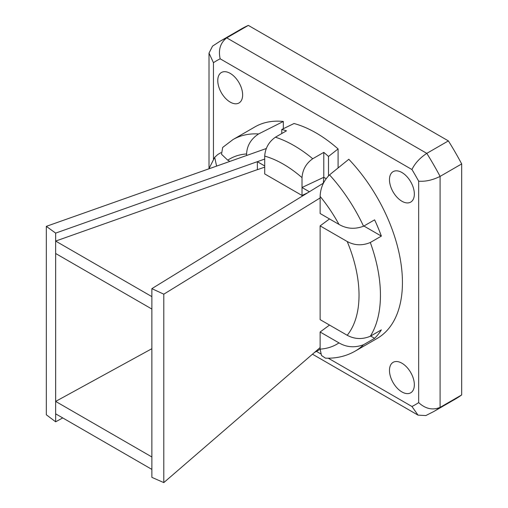 <?xml version="1.0" encoding="UTF-8"?>
<svg xmlns="http://www.w3.org/2000/svg" width="508" height="508" viewBox="0 0 508 508"><rect width="100%" height="100%" fill="white"/><g stroke="black" fill="none" stroke-linecap="round" stroke-linejoin="round"><path stroke-width="0.76" d="M309.391 191.757L302.019 187.503L302.019 195.466L264.706 173.92L264.706 156.102C265.271 148.126 268.84 141.834 275.419 137.204A122.149 70.523 60 0 1 312.731 158.75C306.159 163.366 302.59 169.666 302.019 177.648A107.004 61.779 -120 0 0 264.706 156.102M326.092 178.619L323.786 177.292L302.019 187.49L309.397 191.751L323.425 183.128M302.019 187.49L302.019 177.648M264.706 159.067L257.321 161.684L264.706 165.951L257.321 161.696L257.404 169.704L257.321 161.684L55.651 233.109L55.651 241.078L257.321 169.659M377.139 338.449A122.149 70.523 -120 0 0 348.805 159.277L329.527 174.879A122.149 70.523 60 0 1 363.55 226.225L374.606 219.843A122.149 70.523 60 0 1 381.362 236.106L370.307 242.494A122.149 70.523 60 0 1 370.313 336.245L381.368 329.863A122.149 70.523 60 0 1 374.612 338.328L363.557 344.716A122.149 70.523 60 0 1 355.143 351.142L377.139 338.449M258.623 133.941L283.324 121.469A122.149 70.523 -120 0 0 254.984 126.873L232.994 139.573A122.149 70.523 60 0 1 258.623 133.941C251.003 138.925 246.99 145.593 246.596 153.956A107.004 61.779 -120 0 0 227.749 160.191L221.513 154.261L222.688 147.415L232.994 139.573M208.896 168.827L214.694 157.309L217.83 154.464L220.955 152.66M266.294 148.526L246.596 155.492L246.596 153.956M229.857 161.411L227.749 160.191M338.976 342.887L320.129 332.01L320.129 349.129A107.004 61.779 -120 0 0 338.976 342.887C346.608 347.345 354.806 347.955 363.557 344.716M355.143 351.142C346.126 356.248 336.22 358.578 325.431 358.134L321.5 355.511L320.129 349.129M312.731 158.75L323.786 152.368A122.149 70.523 60 0 1 328.498 156.451L338.087 148.939A122.149 70.523 -120 0 0 294.043 123.508L281.769 129.47A122.149 70.523 60 0 1 286.474 130.823L275.419 137.204M363.55 226.225C354.8 229.464 346.608 228.854 338.969 224.396L320.129 213.525L320.135 196.418C320.44 188.011 323.571 180.829 329.527 174.879M370.313 336.245C362.337 339.579 354.635 339.255 347.212 335.28L320.129 319.64L320.129 225.889L347.212 241.522C354.603 245.504 362.299 245.828 370.307 242.494M338.087 167.938L338.087 148.939M283.324 128.708L283.324 121.469M230.2 102.102A17.59 10.154 -120 0 0 238.995 102.972A17.59 10.154 -120 0 0 238.995 82.658A17.59 10.154 -120 0 0 221.405 72.504A17.59 10.154 -120 0 0 218.713 86.601A17.59 10.154 -120 0 0 230.2 102.102M401.911 201.238A17.59 10.154 -120 0 0 410.705 202.108A17.59 10.154 -120 0 0 410.705 181.794A17.59 10.154 -120 0 0 393.116 171.641A17.59 10.154 -120 0 0 390.423 185.738A17.59 10.154 -120 0 0 401.911 201.238M401.911 391.928A17.59 10.154 -120 0 0 410.705 392.805A17.59 10.154 -120 0 0 410.705 372.491A17.59 10.154 -120 0 0 393.116 362.337A17.59 10.154 -120 0 0 390.423 376.428A17.59 10.154 -120 0 0 401.911 391.928M151.873 477.361L163.805 482.6L163.805 294.183L151.873 288.658L151.873 477.361L151.86 469.386L55.651 413.836L55.651 421.805L62.732 417.925M55.651 401.415L151.86 456.965L151.86 309.042L55.651 253.498L55.651 401.415L151.86 348.704M307.683 192.811L302.019 195.466M264.706 167.119L257.404 169.704M55.651 241.078L151.86 296.621L151.86 288.652L309.397 191.751L302.025 187.49M320.129 349.237L314.357 352.571M448.386 140.9L426.796 153.365C419.843 157.975 414.896 163.366 411.95 169.532L220.167 58.807C218.167 49.784 220.358 42.805 226.739 37.865L426.796 153.365A213.766 123.419 60 0 1 440.087 176.397L440.087 407.397A213.766 123.419 60 0 1 433.648 411.594L455.244 399.129A213.766 123.419 -120 0 0 461.683 394.932L461.683 163.925A213.766 123.419 -120 0 0 448.386 140.9L248.336 25.4A213.773 123.425 -120 0 0 241.478 28.88L219.888 41.345A213.773 123.425 60 0 1 226.739 37.865L248.336 25.4M461.683 394.932L440.087 407.397C432.619 410.458 425.482 408.864 418.668 402.622L418.668 181.172C425.482 181.705 432.619 180.111 440.087 176.397L461.683 163.925M320.129 347.58L163.805 482.6M320.129 332.01L329.521 325.063M320.129 225.889L329.521 218.942M163.805 294.183L320.129 197.949M55.639 421.799L55.639 233.102L46.317 226.352L46.317 414.769L55.651 421.805M246.59 155.492L46.317 226.352M264.706 165.945L257.321 161.684M214.694 157.309L216.478 165.576M370.656 336.048L374.612 338.328M363.899 226.022L381.362 236.106M281.769 133.541L281.769 129.47M323.323 183.185L323.786 177.298L323.786 152.368M323.786 177.292L326.085 178.619M328.498 175.8L328.498 156.451M220.167 58.807A198.628 114.675 -120 0 0 213.449 62.687L209.01 53.105L212.547 46.126L219.888 41.345M328.257 358.184L411.95 406.502L418.027 415.138L425.844 415.557L433.648 411.594M338.969 224.396A107.004 61.779 -120 0 0 320.135 196.418M347.212 335.28A107.004 61.779 -120 0 0 347.212 241.522M316.446 351.365L320.796 353.873M411.95 406.502A198.615 114.675 -120 0 0 418.668 402.622M418.668 181.172A198.615 114.675 -120 0 0 411.95 169.532M213.449 62.687L213.449 159.353M209.01 53.105L209.01 168.542M312.477 354.197L418.027 415.138"/></g></svg>
